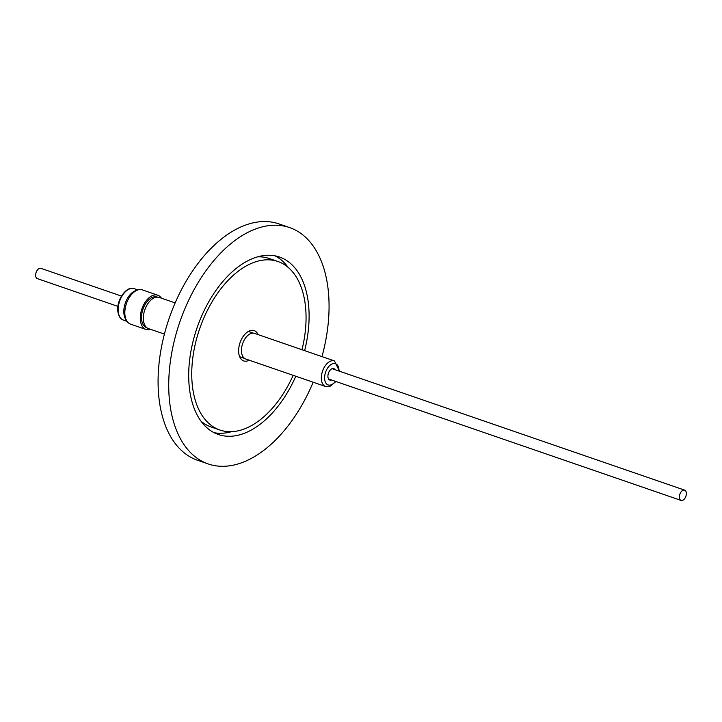 <?xml version="1.0" encoding="UTF-8"?>
<svg xmlns="http://www.w3.org/2000/svg" width="722" height="722" viewBox="0 0 722 722"><rect width="100%" height="100%" fill="white"/><g stroke="black" fill="none" stroke-linecap="round" stroke-linejoin="round"><path stroke-width="1.08" d="M157.802 295.217L142.351 289.892A18.113 10.586 109 0 0 137.658 290.009A18.113 10.586 109 0 0 124.951 315.045A18.113 10.586 109 0 0 126.928 321.155A18.113 10.586 109 0 0 130.556 324.142L145.997 329.467A18.113 10.586 -71 0 1 140.402 320.369A18.113 10.586 -71 0 1 145.429 301.823A18.113 10.586 -71 0 1 157.802 295.217A18.113 10.586 -71 0 1 161.412 298.168M150.663 329.358A18.113 10.586 -71 0 1 145.997 329.467M126.928 321.155L125.718 319.295A16.606 9.711 -71 0 1 123.913 313.691A16.606 9.711 -71 0 1 135.555 290.731L137.658 290.009M37.481 278.665A5.442 3.177 -71 0 1 37.363 278.629A5.442 3.177 -71 0 1 36.1 272.546A5.442 3.177 -71 0 1 40.793 268.304A5.442 3.177 -71 0 1 40.91 268.34A5.442 3.177 -71 0 1 41.028 268.385M175.157 302.906L159.282 297.437A16.489 9.639 109 0 0 155.239 297.464A16.489 9.639 109 0 0 143.895 313.104A16.489 9.639 109 0 0 148.533 328.627L164.408 334.096M157.486 297.13L157.179 297.022A16.2 9.467 109 0 0 153.208 297.049A16.2 9.467 109 0 0 142.072 312.409A16.2 9.467 109 0 0 146.62 327.662L146.927 327.761M684.519 490.103A5.442 3.177 -71 0 1 684.636 490.139A5.442 3.177 -71 0 1 685.9 496.222A5.442 3.177 -71 0 1 681.207 500.463A5.442 3.177 -71 0 1 681.09 500.427A5.442 3.177 -71 0 1 679.826 494.344A5.442 3.177 -71 0 1 684.519 490.103M251.211 333.402A13.537 7.915 109 0 0 241.897 346.235A13.537 7.915 109 0 0 245.706 358.978L325.613 386.514A13.537 7.915 -71 0 1 321.804 373.77A13.537 7.915 -71 0 1 331.118 360.937A13.537 7.915 -71 0 1 334.439 360.91L254.523 333.374A13.537 7.915 109 0 0 251.211 333.402M335.071 369.7A6.074 3.547 109 0 0 333.781 368.581A6.074 3.547 109 0 0 332.291 368.59A6.074 3.547 109 0 0 328.113 374.348A6.074 3.547 109 0 0 329.819 380.07A6.074 3.547 109 0 0 331.308 380.061A6.074 3.547 109 0 0 331.524 379.98M249.234 360.197A16.028 9.368 -71 0 1 247.61 360.892A16.028 9.368 -71 0 1 243.684 360.919A16.028 9.368 -71 0 1 239.172 345.829A16.028 9.368 -71 0 1 250.2 330.631A16.028 9.368 -71 0 1 254.126 330.604A16.028 9.368 -71 0 1 258.052 334.593M231.473 431.684A93.86 54.863 -71 0 1 214.082 432.695M295.821 376.252A93.86 54.863 -71 0 1 241.31 434.346A93.86 54.863 -71 0 1 218.324 434.509A93.86 54.863 -71 0 1 191.935 346.154A93.86 54.863 -71 0 1 256.5 257.176A93.86 54.863 -71 0 1 279.477 257.014A93.86 54.863 -71 0 1 304.639 350.639M293.168 375.332A89.122 52.083 -71 0 1 241.69 429.87A89.122 52.083 -71 0 1 219.876 430.014A89.122 52.083 -71 0 1 194.814 346.136A89.122 52.083 -71 0 1 256.111 261.653A89.122 52.083 -71 0 1 277.934 261.508A89.122 52.083 -71 0 1 301.986 349.728M257.628 256.842A89.122 52.083 -71 0 1 269.234 258.503L277.934 261.508M313.158 382.218A124.996 73.057 -71 0 1 238.792 463.723A124.996 73.057 -71 0 1 208.189 463.939L197.53 460.266A124.996 73.057 -71 0 1 162.387 342.616A124.996 73.057 -71 0 1 248.359 224.127A124.996 73.057 -71 0 1 278.963 223.91L289.621 227.583A124.996 73.057 -71 0 1 321.976 356.614M208.189 463.939A124.996 73.057 -71 0 1 173.036 346.289A124.996 73.057 -71 0 1 259.017 227.8A124.996 73.057 -71 0 1 289.621 227.583M219.876 430.014L211.176 427.018A89.122 52.083 -71 0 1 201.005 421.188M275.019 255.832A93.86 54.863 -71 0 1 288.096 267.339M248.982 331.118A16.028 9.368 -71 0 1 249.27 331.75M240.561 357.029A16.028 9.368 -71 0 1 239.948 357.345M118.273 311.742A16.606 9.711 109 0 0 123.408 320.09C120.276 318.88 118.426 315.965 117.857 311.353C116.242 300.117 126.648 285.352 134.229 288.683A16.606 9.711 109 0 0 122.884 294.738A16.606 9.711 109 0 0 118.273 311.742M338.997 371.054A11.227 6.561 109 0 0 332.707 363.726A11.227 6.561 109 0 0 324.656 376.55A11.227 6.561 109 0 0 330.893 384.916A11.227 6.561 109 0 0 335.459 381.333M127.045 321.344L123.408 320.09M40.91 268.34L121.476 296.101M332.075 368.662L684.636 490.139M325.613 386.514L329.81 386.514L335.965 381.514M239.659 356.713L244.568 358.41M248.368 331.434L253.278 333.131M339.511 371.225L334.439 360.91M328.537 378.951L681.09 500.427M37.363 278.629L117.93 306.39M137.866 289.937L134.229 288.683"/></g></svg>
